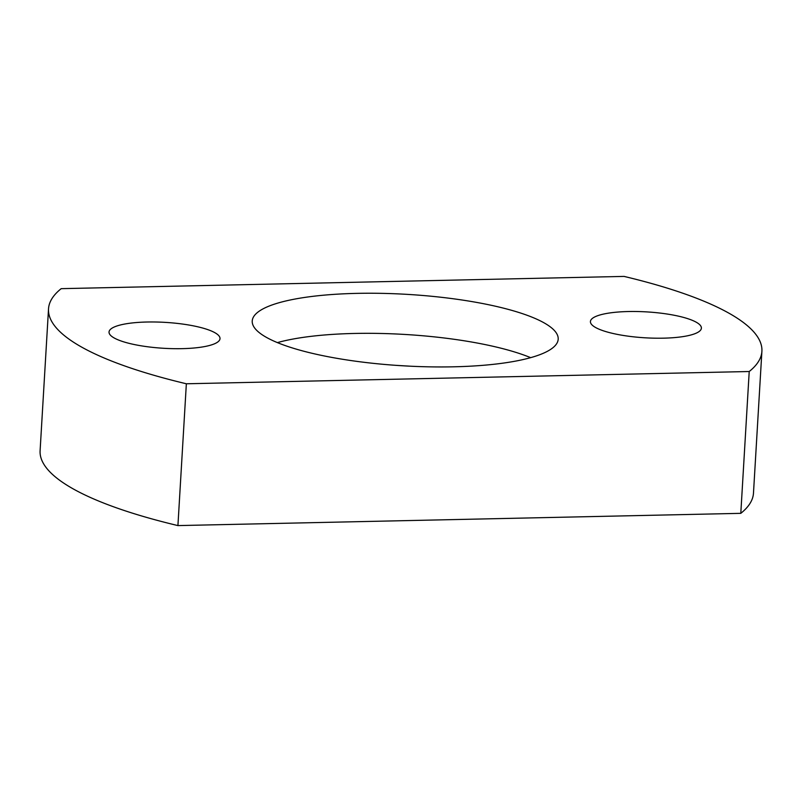 <?xml version="1.0" encoding="UTF-8"?>
<svg xmlns="http://www.w3.org/2000/svg" width="802" height="802" viewBox="0 0 802 802"><rect width="100%" height="100%" fill="white"/><g stroke="black" fill="none" stroke-linecap="round" stroke-linejoin="round"><path stroke-width="1.2" d="M593.249 325.993A55.579 12.972 -176.6 0 1 590.422 321.552A55.579 12.972 -176.6 0 1 637.41 311.527A55.579 12.972 -176.6 0 1 698.552 323.707A55.579 12.972 -176.6 0 1 701.389 328.148A55.579 12.972 -176.6 0 1 654.402 338.173A55.579 12.972 -176.6 0 1 593.249 325.993M111.869 336.479A55.579 12.972 -176.6 0 1 109.032 332.038A55.579 12.972 -176.6 0 1 156.029 322.013A55.579 12.972 -176.6 0 1 217.172 334.183A55.579 12.972 -176.6 0 1 220.009 338.634A55.579 12.972 -176.6 0 1 173.011 348.659A55.579 12.972 -176.6 0 1 111.869 336.479M761.9 351.286L753.479 493.1A357.321 83.418 -176.6 0 1 740.797 513.34L177.924 525.591A357.321 83.418 -176.6 0 1 58.315 479.275A357.321 83.418 -176.6 0 1 40.1 450.714L48.521 308.9A357.321 83.418 -176.6 0 1 61.203 288.66L624.076 276.409A357.321 83.418 -176.6 0 1 761.9 351.286A357.321 83.418 -176.6 0 1 749.218 371.516L186.355 383.777A357.321 83.418 -176.6 0 1 66.736 337.462A357.321 83.418 -176.6 0 1 48.521 308.9M530.643 357.652A153.252 35.779 3.4 0 0 277.402 342.604M260.048 333.251A153.252 35.779 -176.6 0 1 252.229 321A153.252 35.779 -176.6 0 1 381.792 293.362A153.252 35.779 -176.6 0 1 550.383 326.935A153.252 35.779 -176.6 0 1 558.192 339.176A153.252 35.779 -176.6 0 1 428.629 366.825A153.252 35.779 -176.6 0 1 260.048 333.251M177.924 525.591L186.355 383.777M740.797 513.34L749.218 371.516M410.233 366.193L395.957 365.341"/></g></svg>
